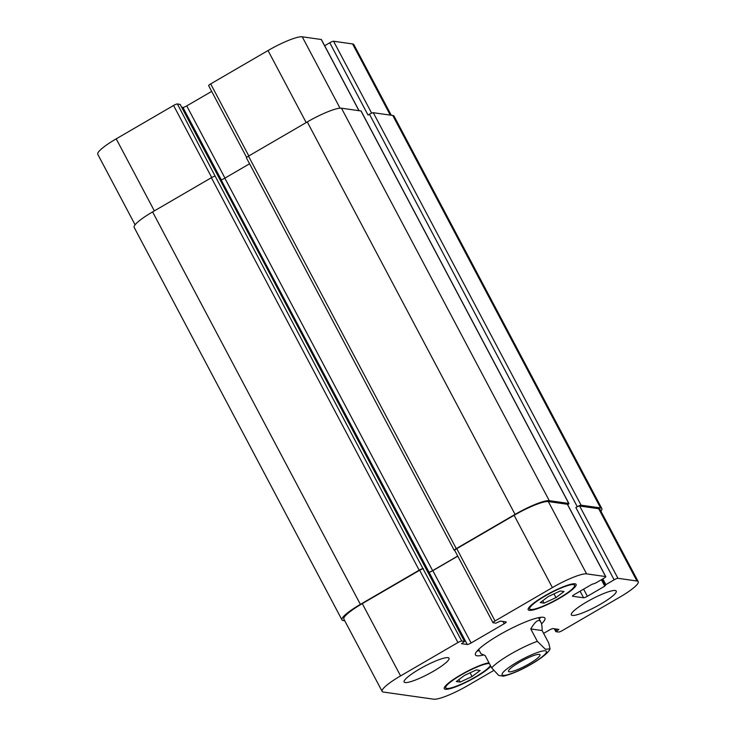 <?xml version="1.0" encoding="UTF-8"?>
<svg xmlns="http://www.w3.org/2000/svg" width="736" height="736" viewBox="0 0 736 736"><rect width="100%" height="100%" fill="white"/><g stroke="black" fill="none" stroke-linecap="round" stroke-linejoin="round"><path stroke-width="1.1" d="M344.733 620.742L343.224 620.531A30.498 5.189 -27.9 0 1 341.955 619.859A30.498 5.189 -27.9 0 1 360.392 604.376L419.18 570.179A3.386 0.58 -27.9 0 1 422.979 568.652L461.73 641.019A3.386 0.58 152.1 0 0 457.93 642.546L400.568 675.915A30.498 5.189 152.1 0 0 382.14 691.389A30.498 5.189 152.1 0 0 383.401 692.061L433.762 699.2A30.498 5.189 152.1 0 0 467.967 685.464L493.396 670.671M509.257 671.802A17.793 3.027 -27.9 0 1 508.521 671.416A17.793 3.027 -27.9 0 1 522.827 660.413A17.793 3.027 -27.9 0 1 539.966 654.764A17.793 3.027 -27.9 0 1 527.454 664.792A17.793 3.027 -27.9 0 1 509.257 671.802M478.648 649.391L480.958 653.761L485.107 655.5L491.666 667.892L498.769 675.492L503.562 676.136M542.128 630.55L548.688 642.942L550.068 648.839L545.459 649.299L537.335 641.332L530.766 628.94L542.128 630.55C542.147 626.557 541.724 623.723 540.85 622.049C538.826 618.691 535.458 620.991 530.766 628.94M540.776 617.311A39.302 6.688 -27.9 0 1 539.212 618.948M479.32 650.661A39.302 6.688 -27.9 0 1 477.084 651.038M483.626 654.966A39.302 6.688 -27.9 0 1 475.447 654.93A39.302 6.688 -27.9 0 1 499.201 634.975A39.302 6.688 -27.9 0 1 544.916 618.139A39.302 6.688 -27.9 0 1 541.512 623.861M180.164 104.438L177.376 103.951A3.386 0.58 152.1 0 0 173.567 105.478L116.205 138.846A30.498 5.189 152.1 0 0 97.778 154.33L135.084 224.784M211.683 91.393L186.742 105.901A3.386 0.58 -27.9 0 1 182.942 107.428L181.7 107.254M359.058 110.694L321.402 39.569A3.386 0.58 152.1 0 0 321.264 39.496L302.238 36.8A30.498 5.189 152.1 0 0 268.033 50.536L210.671 83.904A3.386 0.58 152.1 0 0 208.619 85.624L246.643 157.43M391.267 115.258L353.86 44.611A30.498 5.189 152.1 0 0 352.599 43.939L333.574 41.244A3.386 0.58 152.1 0 0 329.765 42.771L324.668 45.733M572.387 615.416A25.41 4.324 -27.9 0 1 571.329 614.854A25.41 4.324 -27.9 0 1 591.762 599.141A25.41 4.324 -27.9 0 1 616.253 591.072A25.41 4.324 -27.9 0 1 598.386 605.397A25.41 4.324 -27.9 0 1 572.387 615.416M405.168 682.548A25.41 4.324 -27.9 0 1 404.11 681.996A25.41 4.324 -27.9 0 1 424.543 666.282A25.41 4.324 -27.9 0 1 449.034 658.214A25.41 4.324 -27.9 0 1 431.167 672.529A25.41 4.324 -27.9 0 1 405.168 682.548M540.242 602.6L548.32 596.519L560.216 590.98L564.043 591.523L555.965 597.604L544.07 603.143L540.242 602.6M544.07 603.143L542.772 600.696M555.965 597.604L553.996 593.878M456.32 681.545L464.398 675.464L476.293 669.926L480.12 670.468L472.043 676.55L460.147 682.088L456.32 681.545M460.147 682.088L458.85 679.641M472.043 676.55L470.074 672.824M530.739 609.509A25.41 4.324 152.1 0 0 556.729 599.49A25.41 4.324 152.1 0 0 574.604 585.166A25.41 4.324 152.1 0 0 550.114 593.234A25.41 4.324 152.1 0 0 529.681 608.948A25.41 4.324 152.1 0 0 530.739 609.509M529.313 610.337A27.103 4.618 -27.9 0 1 528.181 609.748A27.103 4.618 -27.9 0 1 549.985 592.986A27.103 4.618 -27.9 0 1 576.095 584.375A27.103 4.618 -27.9 0 1 557.042 599.656A27.103 4.618 -27.9 0 1 529.313 610.337M489.357 663.532A25.41 4.324 152.1 0 0 463.238 673.79A25.41 4.324 152.1 0 0 445.758 687.893A25.41 4.324 152.1 0 0 446.816 688.454A25.41 4.324 152.1 0 0 469.844 680.036A25.41 4.324 152.1 0 0 490.424 665.537M490.811 666.273A27.103 4.618 -27.9 0 1 467.857 681.389A27.103 4.618 -27.9 0 1 445.39 689.282A27.103 4.618 -27.9 0 1 444.268 688.694A27.103 4.618 -27.9 0 1 460.883 674.802A27.103 4.618 -27.9 0 1 488.971 662.796M543.628 633.374L549.258 630.099A3.386 0.58 -27.9 0 1 553.058 628.572L558.891 629.418L555.827 631.626L558.624 632.049A3.386 0.58 152.1 0 0 562.433 630.522L619.795 597.154A30.498 5.189 152.1 0 0 638.222 581.67A30.498 5.189 152.1 0 0 636.953 581.008L617.927 578.303A3.386 0.58 152.1 0 0 614.128 579.83L605.857 584.651L604.799 586.15L587.392 596.28A3.386 0.58 -27.9 0 1 583.593 597.798L572.608 596.243A3.386 0.58 -27.9 0 1 572.47 596.169A3.386 0.58 -27.9 0 1 574.522 594.449L591.928 584.329L595.442 583.17L603.722 578.358A3.386 0.58 152.1 0 0 605.765 576.638A3.386 0.58 152.1 0 0 605.627 576.564L586.601 573.868A30.498 5.189 152.1 0 0 552.396 587.595L495.034 620.963A3.386 0.58 152.1 0 0 492.982 622.684A3.386 0.58 152.1 0 0 493.129 622.757L495.871 623.153L500.342 621.101L506.11 621.92A3.386 0.58 -27.9 0 1 506.248 621.994A3.386 0.58 -27.9 0 1 504.206 623.714L471.104 642.97A3.386 0.58 -27.9 0 1 467.296 644.497L461.527 643.678L464.536 641.442L461.73 641.019M577.282 506.708A3.386 0.58 -27.9 0 1 581.081 505.181L600.576 507.941A30.498 5.189 -27.9 0 1 601.846 508.613L394.045 116.141A30.498 5.189 152.1 0 0 392.776 115.469L373.272 112.709A3.386 0.58 152.1 0 0 369.472 114.236L577.282 506.708L575.846 507.536A3.386 0.58 -27.9 0 1 579.655 506.009L598.681 508.705A30.498 5.189 -27.9 0 1 599.941 509.376L638.222 581.67M454.848 550.464A3.386 0.58 -27.9 0 1 454.71 550.39A3.386 0.58 -27.9 0 1 456.752 548.67L514.114 515.301A30.498 5.189 -27.9 0 1 548.32 501.566L567.346 504.261A3.386 0.58 -27.9 0 1 567.484 504.344L605.765 576.638M249.568 163.778L224.83 178.176A3.386 0.58 -27.9 0 1 221.03 179.694L429.024 572.194A3.386 0.58 152.1 0 0 432.823 570.667L457.764 556.158M382.14 691.389L343.859 619.096A30.498 5.189 -27.9 0 1 362.287 603.612L419.649 570.253A3.386 0.58 -27.9 0 1 423.458 568.726M428.83 572.166A3.386 0.58 152.1 0 0 432.63 570.639L457.709 556.057M454.738 550.445L454.37 550.399A3.386 0.58 -27.9 0 1 454.232 550.316A3.386 0.58 -27.9 0 1 456.283 548.605L515.071 514.4A30.498 5.189 -27.9 0 1 549.277 500.673L568.772 503.433A3.386 0.58 -27.9 0 1 568.91 503.507A3.386 0.58 -27.9 0 1 567.686 504.721M601.846 508.613A30.498 5.189 -27.9 0 1 600.916 511.216M177.376 103.951L215.179 176.189A3.386 0.58 152.1 0 0 211.379 177.707L152.591 211.913A30.498 5.189 152.1 0 0 134.154 227.387L341.955 619.859M568.91 503.507L361.109 111.035A3.386 0.58 152.1 0 0 360.971 110.961L341.467 108.201A30.498 5.189 152.1 0 0 307.271 121.937L248.474 156.133A3.386 0.58 152.1 0 0 246.431 157.854L454.232 550.316M369.472 114.236L368.046 115.064L329.765 42.771M517.242 662.096A25.079 4.269 152.1 0 0 509.459 674.222A25.079 4.269 152.1 0 0 546.038 652.952A25.079 4.269 152.1 0 0 517.242 662.096M537.335 641.332A33.884 5.768 152.1 0 0 510.71 654.074A33.884 5.768 152.1 0 0 491.666 667.892M598.681 508.705L636.953 581.008M579.655 506.009L617.927 578.303M575.846 507.536L614.128 579.83M580.097 591.201L583.593 597.798M583.62 589.159L587.392 596.28M567.346 504.261L605.627 576.564M548.32 501.566L586.601 573.868M514.114 515.301L552.396 587.595M456.752 548.67L495.034 620.963M503.019 621.478L504.206 623.714M432.823 570.667L471.104 642.97M429.024 572.194L467.296 644.497M419.649 570.253L457.93 642.546M362.287 603.612L400.568 675.915M390.282 115.12L352.599 43.939M371.643 113.151L333.574 41.244M358.956 110.676L321.264 39.496M340.032 108.174L302.238 36.8M306.176 122.572L268.033 50.536M248.814 155.94L210.671 83.904M224.958 178.094L186.742 105.901M221.205 179.704L182.942 107.428M211.71 177.523L173.567 105.478M154.348 210.882L116.205 138.846M152.591 211.913L360.392 604.376M211.379 177.707L419.18 570.179M215.179 176.189L422.979 568.652M180.118 104.346L464.48 641.406M224.83 178.176L432.63 570.639M248.474 156.133L456.283 548.605M307.271 121.937L515.071 514.4M341.467 108.201L549.277 500.673M360.971 110.961L568.772 503.433M601.395 579.71L604.799 586.15M605.038 585.332L601.901 579.416L605.038 585.267M602.802 578.892L605.857 584.651M373.272 112.709L581.081 505.181M392.776 115.469L600.576 507.941M554.346 628.756L555.836 631.562M555.579 628.93L556.646 630.936M557.603 629.216L558.072 630.108M503.231 676.2C512.9 673.909 523.995 668.849 536.526 661.029C544.64 655.675 549.157 651.608 550.068 648.839M538.54 617.679L540.85 622.049M574.604 585.166L573.85 583.749M529.681 608.948L528.926 607.531M445.758 687.893L445.013 686.476M492.982 622.684L454.71 550.39M180.173 104.374L464.536 641.442M554.3 628.746L555.827 631.626"/></g></svg>
